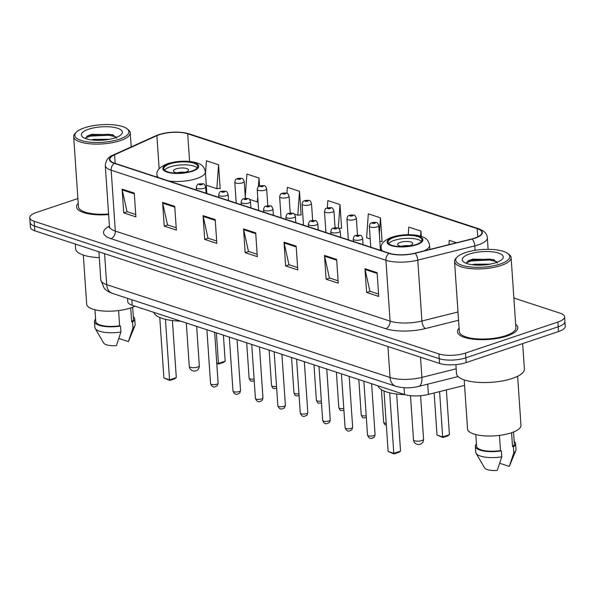<?xml version="1.0" encoding="UTF-8"?>
<svg xmlns="http://www.w3.org/2000/svg" width="595" height="595" viewBox="0 0 595 595"><rect width="100%" height="100%" fill="white"/><g stroke="black" fill="none" stroke-linecap="round" stroke-linejoin="round"><path stroke-width="0.89" d="M464.569 385.367L428.393 394.418A18.899 6.151 176.1 0 1 404.511 394.507L132.209 305.272A18.899 6.151 176.1 0 1 127.784 301.71L127.553 298.348M77.893 198.552L36.466 212.467A18.899 6.151 -3.9 0 0 29.75 217.733L30.397 227.245A18.899 6.151 -3.9 0 0 34.822 230.808L439.579 363.448A18.899 6.151 -3.9 0 0 466.153 362.578L558.534 331.541A18.899 6.151 -3.9 0 0 565.25 326.276L564.923 321.523A18.899 6.151 -3.9 0 1 558.214 326.789A18.899 6.151 -3.9 0 0 564.923 321.523L564.603 316.771A18.899 6.151 -3.9 0 0 560.178 313.208L513.879 298.036M30.077 222.485A18.899 6.151 -3.9 0 0 34.495 226.048L439.251 358.688A18.899 6.151 -3.9 0 0 465.833 357.826L558.214 326.789L465.833 357.826A18.899 6.151 -3.9 0 1 439.251 358.688L34.495 226.048A18.899 6.151 -3.9 0 1 30.077 222.485M78.22 203.356A30.241 9.847 -3.9 0 0 76.569 206.904A30.241 9.847 -3.9 0 0 108.625 214.579A30.241 9.847 -3.9 0 1 76.569 206.904A30.241 9.847 -3.9 0 1 78.22 203.356M459.095 328.172A30.241 9.847 -3.9 0 0 457.443 331.713A30.241 9.847 -3.9 0 0 475.182 339.403A30.241 9.847 -3.9 0 0 507.044 336.026A30.241 9.847 -3.9 0 0 517.784 327.6A30.241 9.847 -3.9 0 0 515.664 324.312A30.241 9.847 -3.9 0 1 517.784 327.6A30.241 9.847 -3.9 0 1 507.044 336.026A30.241 9.847 -3.9 0 1 475.182 339.403A30.241 9.847 -3.9 0 1 457.443 331.713A30.241 9.847 -3.9 0 1 459.095 328.172M159.371 134.723A20.163 6.567 176.1 0 1 187.715 133.793L477.197 228.659A20.163 6.567 176.1 0 1 481.913 232.459A20.163 6.567 176.1 0 1 471.88 238.907L414.864 253.18A20.163 6.567 176.1 0 1 389.383 253.269L114.634 163.231A20.163 6.567 176.1 0 1 109.911 159.43A20.163 6.567 176.1 0 1 114.604 154.782L156.887 135.682A20.163 6.567 176.1 0 1 159.371 134.723M159.043 134.619A20.669 6.731 -3.9 0 0 156.507 135.601L114.218 154.7A20.669 6.731 -3.9 0 0 114.247 163.365L388.996 253.403A20.669 6.731 -3.9 0 0 415.117 253.306L472.132 239.034A20.669 6.731 -3.9 0 0 477.584 228.532L188.102 133.667A20.669 6.731 -3.9 0 0 159.043 134.619M381.544 241.414L382.079 241.592L380.458 217.822L368.312 213.843L366.617 237.762L370.202 238.937M219.637 188.362L220.18 188.541L218.558 164.763L206.413 160.784L205.498 173.666M300.594 214.892L301.13 215.063L299.508 191.292L287.363 187.313L286.939 193.241M341.069 228.153L341.604 228.331L339.983 204.554L327.838 200.575L327.324 207.826M29.75 217.733A18.899 6.151 -3.9 0 0 34.175 221.295L438.931 353.936A18.899 6.151 -3.9 0 0 465.506 353.066L557.887 322.036A18.899 6.151 -3.9 0 0 564.603 316.771M336.636 259.398L338.257 283.175L326.112 279.196L324.491 255.419L336.636 259.398M377.111 272.666L378.732 296.436L366.587 292.457L364.973 268.687L377.111 272.666M215.212 219.607L216.833 243.385L204.687 239.406L203.066 215.628L215.212 219.607M174.737 206.346L176.358 230.116L164.213 226.137L162.591 202.367L174.737 206.346M134.262 193.078L135.883 216.855L123.738 212.876L122.116 189.098L134.262 193.078M296.161 246.137L297.783 269.914L285.637 265.935L284.016 242.158L296.161 246.137M255.686 232.876L257.308 256.646L245.162 252.667L243.541 228.897L255.686 232.876M421.297 236.416L420.933 231.083L408.787 227.104L408.252 234.675M456.536 242.753L449.27 240.365L448.965 244.642M259.569 185.952L259.033 178.024L246.888 174.045L245.266 196.796M245.162 252.667L248.658 251.492M257.144 254.273L248.472 251.432L243.66 229.7A5.043 3.711 -71.9 0 1 243.541 228.897M285.637 265.935L289.133 264.76M297.619 267.542L288.947 264.701L284.135 242.961A5.043 3.711 -71.9 0 1 284.016 242.158M123.738 212.876L127.233 211.701M135.719 214.483L127.047 211.642L122.228 189.909A5.043 3.711 -71.9 0 1 122.116 189.098M164.213 226.137L167.708 224.97M176.194 227.744L167.522 224.903L162.703 203.17A5.043 3.711 -71.9 0 1 162.591 202.367M204.687 239.406L208.183 238.231M216.669 241.012L207.997 238.171L203.185 216.439A5.043 3.711 -71.9 0 1 203.066 215.628M366.587 292.457L370.083 291.29M378.569 294.064L369.897 291.223L365.085 269.49A5.043 3.711 -71.9 0 1 364.973 268.687M326.112 279.196L329.608 278.021M338.094 280.803L329.422 277.962L324.61 256.229A5.043 3.711 -71.9 0 1 324.491 255.419M335.959 227.714L335.045 227.416M339.983 204.554L338.295 228.242M338.644 228.435L341.589 228.093M299.508 191.292L297.805 215.212L294.183 214.029M291.111 213.017L290.204 212.72M297.805 215.212L301.115 214.825M257.709 196.625L257.33 201.95L249.335 199.332M246.263 198.321L245.356 198.023M259.033 178.024L258.416 186.651M257.33 201.95L258.066 201.861M218.558 164.763L216.855 188.682L206.287 185.224M216.855 188.682L220.157 188.303M380.458 217.822L379.327 233.753M379.863 241.615L382.064 241.354M420.933 231.083L420.568 236.178M119.283 139.223A27.095 8.821 -3.9 0 0 127.047 128.758A27.095 8.821 -3.9 0 0 84.475 127.821A27.095 8.821 -3.9 0 0 76.294 132.224A27.095 8.821 -3.9 0 0 86.602 141.744A27.095 8.821 -3.9 0 0 119.283 139.223M76.294 132.224L75.186 133.347A28.352 9.23 -3.9 0 0 73.668 136.642A28.352 9.23 -3.9 0 0 90.299 143.849A28.352 9.23 -3.9 0 0 120.168 140.68A28.352 9.23 -3.9 0 0 130.246 132.782A28.352 9.23 -3.9 0 0 128.297 129.732L127.047 128.758M83.322 255.084L86.669 304.142A26.775 8.717 -3.9 0 0 102.377 310.947A26.775 8.717 -3.9 0 0 130.588 307.957A26.775 8.717 -3.9 0 0 134.939 306.165M91.422 139.922L93.333 139.394L109.316 139.312M88.677 129.197A20.542 6.686 -3.9 0 0 82.787 137.133A20.542 6.686 -3.9 0 0 115.073 137.847A20.542 6.686 -3.9 0 0 121.276 134.507A20.542 6.686 -3.9 0 0 113.459 127.285A20.542 6.686 -3.9 0 0 88.677 129.197M116.523 138.263L112.537 134.708L91.831 134.344L87.554 135.891L85.353 138.494M94.947 309.764L95.743 321.434A18.899 6.151 -3.9 0 0 119.625 325.785L118.584 310.568M95.587 319.158A20.163 6.567 -3.9 0 0 94.486 321.516L94.888 327.466A20.163 6.567 -3.9 0 0 95.215 328.485L103.694 343.04A12.599 4.106 -3.9 0 0 116.36 345.636L120.911 332.017L120.51 326.075L119.625 325.785M95.215 328.485A20.163 6.567 -3.9 0 0 120.911 332.017M94.486 321.516A20.163 6.567 -3.9 0 0 120.51 326.075M130.707 307.913L131.651 321.746A18.899 6.151 -3.9 0 0 133.459 318.861L132.663 307.191M75.312 244.076L75.632 248.762A34.027 11.074 -3.9 0 0 99.283 257.65M73.668 136.642L78.451 206.77A28.352 9.23 -3.9 0 0 108.58 213.962M118.874 338.473L128.394 341.597A12.599 4.106 -3.9 0 0 128.513 341.351L134.931 325.777A20.163 6.567 -3.9 0 0 135.117 324.721L134.715 318.779A20.163 6.567 -3.9 0 0 133.302 316.585M131.651 321.746L132.536 322.036L132.945 327.979A20.163 6.567 -3.9 0 0 134.931 325.777M132.945 327.979L128.394 341.597M132.536 322.036A20.163 6.567 -3.9 0 0 134.715 318.779M85.368 138.047L90.388 136.121L108.721 135.206L116.01 136.902M86.788 136.344L90.321 135.177L108.662 134.269L113.831 135.258M169.835 163.93A17.01 5.541 -3.9 0 0 163.789 168.668A17.01 5.541 -3.9 0 0 173.77 172.989A17.01 5.541 -3.9 0 0 191.694 171.092A17.01 5.541 -3.9 0 0 197.733 166.355A17.01 5.541 -3.9 0 0 187.76 162.026A17.01 5.541 -3.9 0 0 169.835 163.93M197.213 167.879A17.01 5.541 -3.9 0 0 170.036 166.898A17.01 5.541 -3.9 0 0 164.517 170.111M153.793 312.345A36.86 11.997 -3.9 0 0 180.672 321.151M216.729 362.876L218.447 363.433L225.185 361.172L223.408 335.156M225.185 361.172L223.489 362.422L218.685 364.036L218.447 363.433L216.364 332.85M218.685 364.036L216.766 363.411M165.432 319.314L169.56 379.855L176.298 377.594L174.61 378.844L169.798 380.458L169.56 379.855L163.893 378.004L159.772 317.485M176.298 377.594L172.409 320.549M169.798 380.458L163.893 378.004M176.113 168.891A7.564 2.462 -3.9 0 0 173.42 170.996A7.564 2.462 -3.9 0 0 177.86 172.914A7.564 2.462 -3.9 0 0 185.826 172.074A7.564 2.462 -3.9 0 0 188.511 169.969A7.564 2.462 -3.9 0 0 184.078 168.043A7.564 2.462 -3.9 0 0 176.113 168.891M185.119 172.29A7.564 2.462 -3.9 0 0 177.102 172.833M500.157 264.039A27.095 8.821 -3.9 0 0 507.922 253.574A27.095 8.821 -3.9 0 0 465.349 252.63A27.095 8.821 -3.9 0 0 457.168 257.033A27.095 8.821 -3.9 0 0 467.477 266.56A27.095 8.821 -3.9 0 0 500.157 264.039M457.168 257.033L456.06 258.163A28.352 9.23 -3.9 0 0 454.543 261.45A28.352 9.23 -3.9 0 0 471.173 268.665A28.352 9.23 -3.9 0 0 501.049 265.496A28.352 9.23 -3.9 0 0 511.12 257.598A28.352 9.23 -3.9 0 0 509.171 254.541L507.922 253.574M454.543 261.45L459.325 331.586A28.352 9.23 -3.9 0 0 475.955 338.8A28.352 9.23 -3.9 0 0 505.824 335.625A28.352 9.23 -3.9 0 0 515.902 327.733L511.12 257.598M455.896 364.616L456.506 373.578A34.027 11.074 -3.9 0 0 476.461 382.228A34.027 11.074 -3.9 0 0 512.31 378.427A34.027 11.074 -3.9 0 0 524.396 368.952L522.663 343.59M464.197 379.9L467.544 428.95A26.775 8.717 -3.9 0 0 483.252 435.763A26.775 8.717 -3.9 0 0 511.462 432.766A26.775 8.717 -3.9 0 0 520.975 425.313L517.628 376.256M472.296 264.738L474.208 264.21L490.191 264.128M469.552 254.013A20.542 6.686 -3.9 0 0 463.661 261.949A20.542 6.686 -3.9 0 0 495.947 262.663A20.542 6.686 -3.9 0 0 502.15 259.323A20.542 6.686 -3.9 0 0 494.333 252.101A20.542 6.686 -3.9 0 0 469.552 254.013M497.398 263.079L493.411 259.524L472.705 259.16L468.429 260.707L466.227 263.31M475.822 434.581L476.617 446.25A18.899 6.151 -3.9 0 0 500.499 450.601L499.458 435.384M476.461 443.967A20.163 6.567 -3.9 0 0 475.36 446.332L475.762 452.274A20.163 6.567 -3.9 0 0 476.089 453.301L484.568 467.856A12.599 4.106 -3.9 0 0 497.234 470.452L501.786 456.834L501.384 450.891L500.499 450.601M476.089 453.301A20.163 6.567 -3.9 0 0 501.786 456.834M475.36 446.332A20.163 6.567 -3.9 0 0 501.384 450.891M511.581 432.729L512.526 446.562A18.899 6.151 -3.9 0 0 514.333 443.677L513.537 432.007M499.748 463.289L509.268 466.413A12.599 4.106 -3.9 0 0 509.387 466.16L515.813 450.594A20.163 6.567 -3.9 0 0 515.991 449.537L515.59 443.595A20.163 6.567 -3.9 0 0 514.177 441.401M512.526 446.562L513.411 446.852L513.82 452.795A20.163 6.567 -3.9 0 0 515.813 450.594M513.82 452.795L509.268 466.413M513.411 446.852A20.163 6.567 -3.9 0 0 515.59 443.595M466.242 262.864L471.262 260.937L489.596 260.022L496.885 261.718M467.663 261.16L471.195 259.993L489.536 259.078L494.705 260.075M394.069 237.412A17.01 5.541 -3.9 0 0 388.029 242.15A17.01 5.541 -3.9 0 0 398.003 246.471A17.01 5.541 -3.9 0 0 415.927 244.575A17.01 5.541 -3.9 0 0 421.967 239.837A17.01 5.541 -3.9 0 0 411.993 235.508A17.01 5.541 -3.9 0 0 394.069 237.412M421.446 241.362A17.01 5.541 -3.9 0 0 394.269 240.38A17.01 5.541 -3.9 0 0 388.751 243.593M378.026 385.828A36.86 11.997 -3.9 0 0 404.927 394.634M439.593 391.614L442.68 436.923L449.418 434.655L447.73 435.904L442.918 437.518L442.68 436.923L437.013 435.064L434.149 392.975M449.418 434.655L446.369 389.918M442.918 437.518L437.013 435.064M389.673 392.797L393.801 453.338L400.532 451.077L398.843 452.326L394.031 453.94L393.801 453.338L388.133 451.486L384.006 390.967M400.532 451.077L396.642 394.031M394.031 453.94L388.133 451.486M400.346 242.373A7.564 2.462 -3.9 0 0 397.661 244.478A7.564 2.462 -3.9 0 0 402.094 246.397A7.564 2.462 -3.9 0 0 410.059 245.557A7.564 2.462 -3.9 0 0 412.744 243.452A7.564 2.462 -3.9 0 0 408.311 241.525A7.564 2.462 -3.9 0 0 400.346 242.373M409.353 245.772A7.564 2.462 -3.9 0 0 401.335 246.315M131.83 299.754L132.209 305.272M404.042 387.717L404.511 394.507M427.693 384.162L428.393 394.418M34.822 230.808L34.175 221.295M558.534 331.541L557.887 322.036M466.153 362.578L465.506 353.066M439.579 363.448L438.931 353.936M112.396 293.38A12.599 9.282 -71.9 0 1 106.698 284.641L390.045 377.49A25.206 8.204 -3.9 0 0 421.892 377.379A12.599 5.742 76 0 1 418.649 386.43C410.647 388.342 403.008 388.282 395.742 386.237L112.396 293.38C108.454 291.937 105.679 290.144 104.073 287.995L100.8 279.888A25.206 8.204 -3.9 0 0 106.698 284.641L104.586 253.671M456.179 368.796L421.892 377.379L420.516 357.201M395.742 386.237A12.599 9.282 -71.9 0 1 390.045 377.49L387.933 346.521M187.715 133.793L189.597 161.431M477.584 228.532A6.3 4.641 -71.9 0 1 478.588 228.703L189.106 133.838C179.452 131.272 169.27 131.569 158.56 134.723L155.652 135.853A6.3 4.485 65.7 0 1 156.507 135.601M388.996 253.403A6.3 4.641 108.1 0 0 385.924 260.268L111.176 170.23A6.3 4.641 -71.9 0 1 114.247 163.365M415.117 253.306A6.3 2.871 76 0 1 417.772 260.149A25.206 8.204 176.1 0 1 385.924 260.268L390.075 321.129A25.206 8.204 -3.9 0 0 421.922 321.017L457.994 311.988M155.652 135.853L113.362 154.945A6.3 4.485 65.7 0 1 114.218 154.7M110.915 238.655A6.3 4.641 -71.9 0 0 115.326 231.098L111.176 170.23A25.206 8.204 176.1 0 1 105.278 165.484L109.428 226.345A25.206 8.204 -3.9 0 0 115.326 231.098L390.075 321.129A6.3 4.641 -71.9 0 1 385.664 328.693L110.915 238.655A31.505 10.256 176.1 0 1 109.413 226.145M472.132 239.034A6.3 2.871 76 0 1 474.795 245.884L417.772 260.149L421.922 321.017A6.3 2.871 -104 0 0 425.477 328.544A31.505 10.256 176.1 0 1 385.664 328.693M478.588 228.703C484.181 230.696 487.097 233.731 487.335 237.821A25.206 8.204 176.1 0 1 474.795 245.884L475.093 250.324M189.106 133.838A6.3 4.641 108.1 0 0 188.102 133.667M458.552 320.266L425.477 328.544M477.197 228.659L477.755 236.87M156.887 135.682L159.148 168.802M114.604 154.782L115.192 163.417M255.738 233.657L243.66 229.7M215.264 220.395L203.185 216.439M174.789 207.134L162.703 203.17M134.314 193.866L122.228 189.909M296.213 246.925L284.135 242.961M336.688 260.186L324.61 256.229M377.163 273.455L365.085 269.49M192.297 171.286A17.954 5.846 -3.9 0 0 194.476 162.904A17.954 5.846 -3.9 0 0 169.225 163.729A17.954 5.846 -3.9 0 0 167.054 172.119A17.954 5.846 -3.9 0 0 192.297 171.286M206.844 193.449L205.372 171.799A24.254 7.899 176.1 0 1 196.752 178.56A24.254 7.899 176.1 0 1 168.921 181.021M158.501 177.608A24.254 7.899 176.1 0 1 156.968 175.101L157.11 177.154M197.533 367.085A5.043 1.644 176.1 0 1 190.445 367.316A5.043 1.644 176.1 0 1 189.269 366.364A5.043 5.043 0 0 0 192.728 370.811A5.043 5.043 0 0 0 199.325 365.68A5.043 1.644 176.1 0 1 197.533 367.085M416.537 244.768A17.954 5.846 -3.9 0 0 418.709 236.386A17.954 5.846 -3.9 0 0 393.466 237.212A17.954 5.846 -3.9 0 0 391.287 245.601A17.954 5.846 -3.9 0 0 416.537 244.768M429.887 249.417L429.605 245.281A24.254 7.899 176.1 0 1 423.885 250.919M382.734 251.09A24.254 7.899 176.1 0 1 381.202 248.584L381.343 250.636M421.766 440.568A5.043 1.644 176.1 0 1 414.685 440.798A5.043 1.644 176.1 0 1 413.503 439.846A5.043 5.043 0 0 0 416.961 444.294A5.043 5.043 0 0 0 423.558 439.162A5.043 1.644 176.1 0 1 421.766 440.568M254.288 381.045C250.748 380.8 250.912 382.421 249.112 378.182A3.778 1.227 -3.9 0 0 254.095 379.022M242.544 182.784A4.723 1.54 176.1 0 1 237.569 183.312A4.723 1.54 176.1 0 1 234.794 182.115C236.007 177.846 235.568 179.965 237.494 178.47C242.953 178.5 242.291 177.198 244.225 181.468A4.723 1.54 176.1 0 1 242.544 182.784M238.297 178.485A1.577 0.513 -3.9 0 0 238.104 179.221A1.577 0.513 -3.9 0 0 240.321 179.155A1.577 0.513 -3.9 0 0 240.514 178.418A1.577 0.513 -3.9 0 0 238.297 178.485M276.712 388.394C273.172 388.148 273.336 389.77 271.536 385.53A3.778 1.227 -3.9 0 0 276.519 386.371M264.968 190.132A4.723 1.54 176.1 0 1 259.993 190.66A4.723 1.54 176.1 0 1 257.219 189.463C258.431 185.194 257.992 187.313 259.918 185.819C265.377 185.848 264.716 184.547 266.649 188.816A4.723 1.54 176.1 0 1 264.968 190.132M260.722 185.833A1.577 0.513 -3.9 0 0 260.528 186.57A1.577 0.513 -3.9 0 0 262.745 186.503A1.577 0.513 -3.9 0 0 262.938 185.766A1.577 0.513 -3.9 0 0 260.722 185.833M299.136 395.742C295.596 395.497 295.76 397.118 293.96 392.879A3.778 1.227 -3.9 0 0 298.943 393.719M287.392 197.481A4.723 1.54 176.1 0 1 282.417 198.009A4.723 1.54 176.1 0 1 279.643 196.811C280.847 192.542 280.416 194.662 282.342 193.167C287.801 193.196 287.14 191.895 289.073 196.164A4.723 1.54 176.1 0 1 287.392 197.481M283.146 193.182A1.577 0.513 -3.9 0 0 282.952 193.918A1.577 0.513 -3.9 0 0 285.169 193.851A1.577 0.513 -3.9 0 0 285.355 193.115A1.577 0.513 -3.9 0 0 283.146 193.182M321.56 403.09C318.02 402.845 318.184 404.466 316.384 400.227A3.778 1.227 -3.9 0 0 321.367 401.067M309.817 204.829A4.723 1.54 176.1 0 1 304.841 205.357A4.723 1.54 176.1 0 1 302.067 204.159C303.272 199.89 302.84 202.01 304.766 200.515C310.226 200.545 309.564 199.243 311.497 203.512A4.723 1.54 176.1 0 1 309.817 204.829M305.57 200.53A1.577 0.513 -3.9 0 0 305.376 201.266A1.577 0.513 -3.9 0 0 307.593 201.199A1.577 0.513 -3.9 0 0 307.779 200.463A1.577 0.513 -3.9 0 0 305.57 200.53M343.984 410.438C340.444 410.193 340.608 411.814 338.8 407.575A3.778 1.227 -3.9 0 0 343.791 408.415M332.241 212.177A4.723 1.54 176.1 0 1 327.265 212.705A4.723 1.54 176.1 0 1 324.491 211.508C325.696 207.238 325.264 209.358 327.191 207.863C332.65 207.893 331.988 206.591 333.921 210.861A4.723 1.54 176.1 0 1 332.241 212.177M327.986 207.878A1.577 0.513 -3.9 0 0 327.8 208.614A1.577 0.513 -3.9 0 0 330.017 208.547A1.577 0.513 -3.9 0 0 330.203 207.811A1.577 0.513 -3.9 0 0 327.986 207.878M366.408 417.787C362.868 417.541 363.032 419.163 361.225 414.923A3.778 1.227 -3.9 0 0 366.215 415.764M354.665 219.525A4.723 1.54 176.1 0 1 349.682 220.053A4.723 1.54 176.1 0 1 346.915 218.856C348.12 214.587 347.688 216.706 349.615 215.212C355.074 215.241 354.412 213.94 356.346 218.209A4.723 1.54 176.1 0 1 354.665 219.525M350.41 215.226A1.577 0.513 -3.9 0 0 350.224 215.963A1.577 0.513 -3.9 0 0 352.441 215.896A1.577 0.513 -3.9 0 0 352.627 215.159A1.577 0.513 -3.9 0 0 350.41 215.226M386.341 425.276L384.608 424.354L383.649 422.272A3.778 1.227 -3.9 0 0 386.207 423.261M377.089 226.874A4.723 1.54 176.1 0 1 372.106 227.402A4.723 1.54 176.1 0 1 369.339 226.204C370.544 221.935 370.105 224.055 372.039 222.56C377.498 222.589 376.836 221.288 378.762 225.557A4.723 1.54 176.1 0 1 377.089 226.874M372.834 222.575A1.577 0.513 -3.9 0 0 372.649 223.311A1.577 0.513 -3.9 0 0 374.857 223.244A1.577 0.513 -3.9 0 0 375.051 222.508A1.577 0.513 -3.9 0 0 372.834 222.575M216.766 384.229A3.778 1.227 -3.9 0 0 218.112 383.18C216.996 387.286 217.242 385.27 215.747 386.549C213.456 387.665 211.731 386.705 210.571 383.693A3.778 1.227 -3.9 0 0 212.787 384.653A3.778 1.227 -3.9 0 0 216.766 384.229M206.108 193.211L205.684 186.979A4.723 1.54 176.1 0 1 204.003 188.295A4.723 1.54 176.1 0 1 199.028 188.823A4.723 1.54 176.1 0 1 196.253 187.618L196.417 190.036M201.779 184.658A1.577 0.513 -3.9 0 0 201.973 183.922A1.577 0.513 -3.9 0 0 199.756 183.996A1.577 0.513 -3.9 0 0 199.563 184.733A1.577 0.513 -3.9 0 0 201.779 184.658M239.19 391.577A3.778 1.227 -3.9 0 0 240.536 390.528C239.421 394.634 239.666 392.618 238.171 393.897C235.88 395.013 234.155 394.054 232.995 391.041A3.778 1.227 -3.9 0 0 235.211 392.001A3.778 1.227 -3.9 0 0 239.19 391.577M228.532 200.56L228.108 194.327A4.723 1.54 176.1 0 1 226.427 195.643A4.723 1.54 176.1 0 1 221.452 196.172A4.723 1.54 176.1 0 1 218.677 194.967L218.841 197.384M224.203 192.007A1.577 0.513 -3.9 0 0 224.397 191.27A1.577 0.513 -3.9 0 0 222.18 191.345A1.577 0.513 -3.9 0 0 221.987 192.081A1.577 0.513 -3.9 0 0 224.203 192.007M261.614 398.925A3.778 1.227 -3.9 0 0 262.96 397.877C261.845 401.982 262.09 399.966 260.595 401.246C258.304 402.361 256.579 401.402 255.419 398.39A3.778 1.227 -3.9 0 0 257.635 399.349A3.778 1.227 -3.9 0 0 261.614 398.925M250.956 207.908L250.532 201.675A4.723 1.54 176.1 0 1 248.851 202.992A4.723 1.54 176.1 0 1 243.876 203.52A4.723 1.54 176.1 0 1 241.101 202.315L241.265 204.732M246.628 199.355A1.577 0.513 -3.9 0 0 246.813 198.618A1.577 0.513 -3.9 0 0 244.605 198.693A1.577 0.513 -3.9 0 0 244.411 199.429A1.577 0.513 -3.9 0 0 246.628 199.355M284.038 406.273A3.778 1.227 -3.9 0 0 285.384 405.225C284.269 409.33 284.514 407.315 283.019 408.594C280.728 409.71 279.003 408.75 277.843 405.738A3.778 1.227 -3.9 0 0 280.059 406.697A3.778 1.227 -3.9 0 0 284.038 406.273M273.38 215.256L272.956 209.024A4.723 1.54 176.1 0 1 271.275 210.34A4.723 1.54 176.1 0 1 266.3 210.868A4.723 1.54 176.1 0 1 263.526 209.663L263.689 212.08M269.052 206.703A1.577 0.513 -3.9 0 0 269.238 205.967A1.577 0.513 -3.9 0 0 267.029 206.041A1.577 0.513 -3.9 0 0 266.835 206.777A1.577 0.513 -3.9 0 0 269.052 206.703M306.462 413.622A3.778 1.227 -3.9 0 0 307.808 412.573C306.693 416.679 306.938 414.663 305.443 415.942C303.153 417.058 301.427 416.098 300.267 413.086A3.778 1.227 -3.9 0 0 302.483 414.046A3.778 1.227 -3.9 0 0 306.462 413.622M295.804 222.604L295.38 216.372A4.723 1.54 176.1 0 1 293.699 217.688A4.723 1.54 176.1 0 1 288.724 218.216A4.723 1.54 176.1 0 1 285.95 217.011L286.113 219.429M291.476 214.051A1.577 0.513 -3.9 0 0 291.662 213.315A1.577 0.513 -3.9 0 0 289.453 213.389A1.577 0.513 -3.9 0 0 289.259 214.126A1.577 0.513 -3.9 0 0 291.476 214.051M328.886 420.97A3.778 1.227 -3.9 0 0 330.232 419.921C329.117 424.027 329.355 422.011 327.867 423.298C325.577 424.406 323.851 423.447 322.683 420.434A3.778 1.227 -3.9 0 0 324.907 421.394A3.778 1.227 -3.9 0 0 328.886 420.97M318.228 229.953L317.804 223.72A4.723 1.54 176.1 0 1 316.124 225.036A4.723 1.54 176.1 0 1 311.148 225.564A4.723 1.54 176.1 0 1 308.374 224.36L308.537 226.777M313.9 221.4A1.577 0.513 -3.9 0 0 314.086 220.663A1.577 0.513 -3.9 0 0 311.869 220.738A1.577 0.513 -3.9 0 0 311.683 221.474A1.577 0.513 -3.9 0 0 313.9 221.4M351.31 428.318A3.778 1.227 -3.9 0 0 352.657 427.27C351.541 431.375 351.779 429.359 350.291 430.646C348.001 431.754 346.275 430.795 345.107 427.783A3.778 1.227 -3.9 0 0 347.324 428.742A3.778 1.227 -3.9 0 0 351.31 428.318M340.652 237.301L340.228 231.068A4.723 1.54 176.1 0 1 338.548 232.385A4.723 1.54 176.1 0 1 333.564 232.913A4.723 1.54 176.1 0 1 330.798 231.708L330.961 234.125M336.316 228.748A1.577 0.513 -3.9 0 0 336.51 228.011A1.577 0.513 -3.9 0 0 334.293 228.086A1.577 0.513 -3.9 0 0 334.107 228.822A1.577 0.513 -3.9 0 0 336.316 228.748M373.734 435.666A3.778 1.227 -3.9 0 0 375.073 434.618C373.965 438.723 374.203 436.708 372.715 437.994C370.425 439.103 368.699 438.143 367.532 435.131A3.778 1.227 -3.9 0 0 369.748 436.09A3.778 1.227 -3.9 0 0 373.734 435.666M363.076 244.649L362.645 238.417A4.723 1.54 176.1 0 1 360.972 239.733A4.723 1.54 176.1 0 1 355.988 240.261A4.723 1.54 176.1 0 1 353.222 239.056L353.385 241.473M358.74 236.096A1.577 0.513 -3.9 0 0 358.934 235.36A1.577 0.513 -3.9 0 0 356.717 235.434A1.577 0.513 -3.9 0 0 356.531 236.17A1.577 0.513 -3.9 0 0 358.74 236.096M100.8 279.888L98.889 251.804M458.061 376.568L418.649 386.43M113.362 154.945C108.476 156.693 105.784 160.204 105.278 165.484M487.335 237.821L488.116 249.35M109.428 226.345L109.153 227.714L109.636 227.238M131.205 146.891L130.246 132.782M205.372 171.799C203.929 165.752 201.274 163.58 192.483 161.81C183.974 160.59 175.689 161.223 167.626 163.699C159.765 166.816 156.21 170.616 156.968 175.101M196.647 326.387L199.325 365.68M186.309 323.003L189.269 366.364M429.605 245.281C428.169 239.235 425.507 237.063 416.723 235.293C408.207 234.073 399.922 234.705 391.86 237.182C383.998 240.298 380.443 244.099 381.202 248.584M420.598 395.697L423.558 439.162M410.49 395.682L413.503 439.846M249.112 378.182L246.694 342.787M236.222 203.081L234.794 182.115M245.378 198.358L244.225 181.468M271.536 385.53L269.118 350.135M258.647 210.429L257.219 189.463M267.802 205.706L266.649 188.816M293.96 392.879L291.543 357.483M281.071 217.777L279.643 196.811M290.226 213.055L289.073 196.164M316.384 400.227L313.967 364.832M303.495 225.126L302.067 204.159M312.65 220.403L311.497 203.512M338.8 407.575L336.391 372.18M325.919 232.474L324.491 211.508M335.067 227.751L333.921 210.861M361.225 414.923L358.815 379.528M348.343 239.822L346.915 218.856M357.491 235.099L356.346 218.209M383.649 422.272L381.425 389.636M370.767 247.17L369.339 226.204M380.458 250.346L378.762 225.557M218.112 383.18L214.646 332.285M205.684 186.979C203.75 182.702 204.412 184.011 198.953 183.981C197.696 183.885 196.796 185.097 196.253 187.618M210.571 383.693L206.889 329.742M240.536 390.528L237.063 339.633M228.108 194.327C226.174 190.05 226.836 191.359 221.377 191.33C220.12 191.233 219.22 192.445 218.677 194.967M232.995 391.041L229.313 337.09M262.96 397.877L259.487 346.982M250.532 201.675C248.598 197.399 249.26 198.708 243.801 198.678C242.544 198.581 241.644 199.794 241.101 202.315M255.419 398.39L251.737 344.438M285.384 405.225L281.911 354.33M272.956 209.024C271.022 204.747 271.684 206.056 266.225 206.026C264.961 205.929 264.061 207.142 263.526 209.663M277.843 405.738L274.161 351.786M307.808 412.573L304.335 361.678M295.38 216.372C293.447 212.095 294.108 213.404 288.649 213.374C287.385 213.278 286.485 214.49 285.95 217.011M300.267 413.086L296.585 359.135M330.232 419.921L326.759 369.026M317.804 223.72C315.871 219.443 316.533 220.752 311.073 220.723C309.809 220.626 308.909 221.838 308.374 224.36M322.683 420.434L319.009 366.483M352.657 427.27L349.183 376.375M340.228 231.068C338.295 226.792 338.957 228.101 333.498 228.071C332.233 227.974 331.333 229.187 330.798 231.708M345.107 427.783L341.433 373.831M375.073 434.618L371.607 383.723M362.645 238.417C360.719 234.14 361.381 235.449 355.922 235.419C354.657 235.322 353.757 236.535 353.222 239.056M367.532 435.131L363.857 381.179"/></g></svg>
